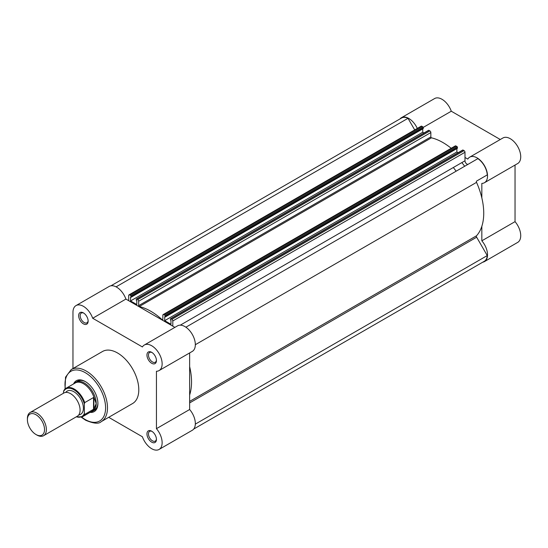 <?xml version="1.0" encoding="UTF-8"?>
<svg xmlns="http://www.w3.org/2000/svg" width="548" height="548" viewBox="0 0 548 548"><rect width="100%" height="100%" fill="white"/><g stroke="black" fill="none" stroke-linecap="round" stroke-linejoin="round"><path stroke-width="0.82" d="M400.013 118.916A14.755 8.521 60 0 1 401.41 117.717A14.755 8.521 60 0 1 408.787 118.45A14.755 8.521 60 0 1 417.288 128.424M401.41 117.717L434.612 98.551A14.755 8.521 60 0 1 441.989 99.284A14.755 8.521 60 0 1 451.285 111.223L500.276 139.507M464.992 157.475L467.793 159.091A14.755 8.521 60 0 1 469.711 157.153A14.755 8.521 60 0 1 477.089 157.886A14.755 8.521 60 0 1 486.734 170.894A14.755 8.521 60 0 1 484.466 182.717A14.755 8.521 60 0 1 481.836 183.409L481.836 197.91M469.711 157.153L502.913 137.986A14.755 8.521 60 0 1 510.291 138.719A14.755 8.521 60 0 1 519.936 151.721A14.755 8.521 60 0 1 517.668 163.544L484.466 182.717M453.319 167.524A53.663 30.983 60 0 1 456.121 171.195M461.861 162.598A53.663 30.983 60 0 1 464.663 166.27M481.836 226.31L481.836 240.812A14.755 8.521 60 0 1 484.466 261.588A14.755 8.521 60 0 1 482.733 262.197M481.836 240.812L515.038 221.645A14.755 8.521 60 0 1 517.668 242.415L484.466 261.588M515.038 221.645L515.038 165.071M423.241 127.41L451.285 111.223M185.895 327.211L477.87 158.646A14.419 8.33 -120 0 1 487.261 174.908L476.657 181.032A1.343 0.774 60 0 0 476.376 181.641A1.343 0.774 60 0 0 476.548 182.361A57.691 33.305 -120 0 1 476.548 235.756A1.343 0.774 60 0 0 476.376 236.277A1.343 0.774 60 0 0 476.657 237.216L487.261 255.574L195.328 424.118M163.797 314.668A1.343 0.774 -120 0 0 163.126 314.6L455.313 145.905A1.343 0.774 60 0 1 455.984 145.974L163.797 314.668L164.77 315.23L456.957 146.535A0.671 0.39 60 0 1 457.429 147.357L165.243 316.052A0.671 0.39 -120 0 0 164.77 315.23M455.984 145.974L456.957 146.535M193.677 429.084L484.302 261.293A14.419 8.33 -120 0 0 487.261 255.574M110.949 285.803L401.574 118.012A14.419 8.33 -120 0 1 408.007 118.313L116.073 286.857M408.007 118.313L414.706 129.917M128.972 294.886L421.159 126.191A1.343 0.774 60 0 1 421.83 126.259L129.643 294.947A1.343 0.774 -120 0 0 128.972 294.886A1.343 0.774 -120 0 0 128.691 295.495L128.691 300.701M129.643 294.947L130.616 295.509L422.803 126.821A0.671 0.39 60 0 1 423.275 127.636L131.088 296.331A0.671 0.39 -120 0 0 130.616 295.509M421.83 126.259L422.803 126.821M423.981 132.972L422.734 132.253L130.547 300.948L130.547 296.948L131.088 297.263L423.275 128.568L423.275 127.636M131.088 297.263L131.088 296.331M422.734 132.253L422.734 128.883M136.397 299.009L428.584 130.314A0.671 0.39 60 0 1 428.92 130.349L136.733 299.044A0.671 0.39 -120 0 0 136.26 299.318L136.26 300.249L136.808 300.564L136.808 304.558L130.547 300.948M428.92 130.349L429.892 130.91A1.343 0.774 60 0 1 430.844 132.554L138.658 301.249A1.343 0.774 -120 0 0 137.706 299.605L429.892 130.91M136.733 299.044L137.706 299.605M456.881 148.604L456.881 151.974L164.695 320.662L164.695 316.669L165.243 316.984L457.429 148.289L457.429 147.357M165.243 316.984L165.243 316.052M164.695 320.662L170.955 324.279L170.955 320.279L170.414 319.964L170.414 319.032A0.671 0.39 -120 0 1 170.887 318.758L171.86 319.32L464.046 150.632A1.343 0.774 60 0 1 464.992 152.276L464.992 160.783L180.292 325.156M456.881 151.974L458.135 152.693M170.551 318.731L462.738 150.036A0.671 0.39 60 0 1 463.074 150.07L464.046 150.632M464.992 152.276L172.805 320.964L172.805 326.17M468.218 164.215A2.685 1.548 60 0 1 466.156 163.475A2.685 1.548 60 0 1 464.992 160.783M451.189 148.289A57.691 33.305 -120 0 0 431.447 137.822A0.671 0.39 60 0 1 430.844 136.945L430.844 132.554M189.642 394.998A57.691 33.305 -120 0 0 189.642 366.605M172.805 320.964A1.343 0.774 -120 0 0 171.86 319.32M163.126 314.6A1.343 0.774 -120 0 0 162.845 315.216L162.845 319.607A0.671 0.39 60 0 1 162.235 319.779A57.691 33.305 -120 0 0 139.261 306.517A0.671 0.39 60 0 1 138.658 305.64L138.658 301.249M43.593 435.701L77.295 416.247A13.419 7.747 -120 0 0 80.077 410.103A13.419 7.747 -120 0 0 74.22 396.601A13.419 7.747 -120 0 0 63.883 393.012L30.181 412.466A13.419 7.747 60 0 1 40.518 416.062A13.419 7.747 60 0 1 46.375 429.564A13.419 7.747 60 0 1 43.593 435.701A13.419 7.747 60 0 1 36.887 435.037L35.963 434.509A12.111 6.994 -120 0 0 44.525 429.564A12.111 6.994 -120 0 0 35.963 414.733A12.111 6.994 -120 0 0 27.4 419.672A12.111 6.994 -120 0 0 35.963 434.509M27.4 419.672L27.4 418.61A13.419 7.747 60 0 1 30.181 412.466M78.748 414.925A13.419 7.747 -120 0 0 83.399 408.185A13.419 7.747 -120 0 0 76.419 393.594A13.419 7.747 -120 0 0 65.746 392.409M90.893 411.884A16.769 9.679 -120 0 0 92.728 411.212A16.769 9.679 -120 0 0 96.201 403.534L93.879 409.075L84.721 414.418A16.433 9.487 60 0 1 82.508 416.727L91.735 411.397A16.433 9.487 -120 0 0 94.174 408.664M63.472 391.861L63.856 390.56A16.433 9.487 60 0 1 66.068 388.258A16.433 9.487 60 0 1 84.721 402.609L84.344 403.91A15.899 9.179 -120 0 0 73.912 389.731A15.899 9.179 -120 0 0 63.472 391.861L63.472 393.245M84.344 403.91L84.344 413.562L84.721 414.418M84.721 402.609L93.544 397.519L94.174 397.971A16.433 9.487 -120 0 0 75.302 382.929L66.068 388.258L63.856 390.56M94.174 397.971L96.201 403.534A16.769 9.679 -120 0 0 88.886 386.655A16.769 9.679 -120 0 0 75.96 382.161A16.769 9.679 -120 0 0 74.46 383.415M93.879 397.492L93.879 409.075M93.544 397.519L93.544 409.329M151.7 442.147A6.706 3.87 60 0 1 146.953 433.927A6.706 3.87 60 0 1 151.7 431.194L151.7 431.194A6.706 3.87 60 0 1 156.44 439.407A6.706 3.87 60 0 1 151.7 442.147M152.097 431.44A5.638 3.254 -120 0 0 149.638 431.351A5.638 3.254 -120 0 0 148.775 435.865A5.638 3.254 -120 0 0 152.46 440.832A5.638 3.254 -120 0 0 155.276 441.113A5.638 3.254 -120 0 0 156.427 438.941M83.399 323.841A6.706 3.87 60 0 1 78.652 315.627A6.706 3.87 60 0 1 83.399 312.887L83.399 312.887A6.706 3.87 60 0 1 88.139 321.101A6.706 3.87 60 0 1 83.399 323.841M83.789 313.134A5.638 3.254 -120 0 0 81.337 313.045A5.638 3.254 -120 0 0 80.474 317.559A5.638 3.254 -120 0 0 84.152 322.525A5.638 3.254 -120 0 0 86.974 322.806A5.638 3.254 -120 0 0 88.125 320.635M151.7 363.276A6.706 3.87 60 0 1 146.953 355.063A6.706 3.87 60 0 1 151.7 352.323L151.7 352.323A6.706 3.87 60 0 1 156.44 360.536A6.706 3.87 60 0 1 151.7 363.276M152.097 352.57A5.638 3.254 -120 0 0 149.638 352.48A5.638 3.254 -120 0 0 148.775 356.995A5.638 3.254 -120 0 0 152.46 361.961A5.638 3.254 -120 0 0 155.276 362.242A5.638 3.254 -120 0 0 156.427 360.07M73.603 383.908A17.844 10.302 60 0 1 85.296 381.566L85.296 381.566A17.844 10.302 60 0 1 97.907 403.424A17.844 10.302 60 0 1 90.036 412.377M85.68 381.798A16.769 9.679 -120 0 0 77.665 381.175L75.96 382.161M108.703 417.323L142.405 436.777A14.755 8.521 -120 0 0 151.7 448.716A14.755 8.521 -120 0 0 159.078 449.449A14.755 8.521 -120 0 0 156.44 428.673L156.44 371.27A14.755 8.521 -120 0 0 159.078 370.578A14.755 8.521 -120 0 0 159.078 353.535A14.755 8.521 -120 0 0 144.323 345.021A14.755 8.521 -120 0 0 142.405 346.953L92.687 318.251A14.755 8.521 -120 0 0 76.014 305.585A14.755 8.521 -120 0 0 72.959 312.339L72.959 368.557M101.27 421.618L132.575 403.54A30.051 17.351 -120 0 0 137.178 379.463A30.051 17.351 -120 0 0 117.546 352.981A30.051 17.351 -120 0 0 102.524 351.487L71.213 369.564A30.051 17.351 60 0 1 86.242 371.051A30.051 17.351 60 0 1 105.874 397.533A30.051 17.351 60 0 1 101.27 421.618C98.839 424.118 93.605 423.645 85.57 420.193L81.323 417.247M76.014 305.585L109.223 286.412A14.755 8.521 -120 0 1 125.896 299.085L174.887 327.368M159.078 370.578L192.28 351.412A14.755 8.521 -120 0 0 192.28 334.369A14.755 8.521 -120 0 0 177.525 325.848L144.323 345.021M189.642 352.933L189.642 409.507L156.44 428.673M159.078 449.449L192.28 430.283A14.755 8.521 -120 0 0 189.642 409.507M92.728 411.212L94.434 410.226A16.769 9.679 -120 0 0 97.907 402.972M125.896 299.085L92.687 318.251M189.642 401.396L476.548 235.756M189.642 402.917L476.657 237.216M463.074 150.07L170.887 318.758M162.235 319.779L162.845 319.429M138.658 305.64L430.844 136.945M139.261 306.517L431.447 137.822M195.335 344.713L476.548 182.361M76.35 416.788A15.899 9.179 -120 0 0 84.344 413.562M81.679 417.117A28.708 16.577 -120 0 0 85.296 419.583A28.708 16.577 -120 0 0 105.593 407.856A28.708 16.577 -120 0 0 85.296 372.695A28.708 16.577 -120 0 0 65.315 388.779M76.117 416.925L82.508 416.727M65.027 389.025L65.534 377.175L71.213 369.564"/></g></svg>
